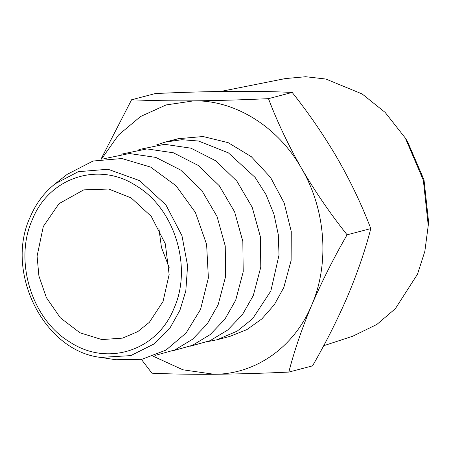 <?xml version="1.0" encoding="UTF-8"?>
<svg xmlns="http://www.w3.org/2000/svg" width="451" height="451" viewBox="0 0 451 451"><rect width="100%" height="100%" fill="white"/><g stroke="black" fill="none" stroke-linecap="round" stroke-linejoin="round"><path stroke-width="0.68" d="M407.597 141.721L424.008 179.876L428.45 220.595L428.247 225.483L423.342 180.248L405.319 138.045L385.137 112.4L362.142 93.96L325.842 79.032L305.648 76.726L285.19 78.598L220.607 91.468M323.671 345.731L352.733 336.22L376.901 324.432L395.364 308.659L417.519 274.152L424.842 251.342L428.247 225.483M158.865 228.251L161.452 247.413L169.238 267.798M43.302 226.475L37.083 256.14L38.916 275.989L46.363 297.592L60.372 317.837L79.923 332.776L101.903 339.58L122.599 338.115L137.786 331.615L149.366 322.307L163.025 301.499L169.142 274.558L165.314 243.816L151.265 216.39L131.196 197.944L108.742 189.042L83.728 189.865L58.974 203.694L43.302 226.475M173.979 308.366C192.673 267.229 174.622 208.497 136.326 185.857C98.944 161.069 49.097 177.249 32.348 219.609C13.654 260.746 31.705 319.483 70.001 342.117C107.383 366.905 157.236 350.726 173.979 308.366M55.14 183.816L67.255 174.311L93.064 161.03L121.888 158.532L150.606 167.084L176.048 185.761L195.418 212.494L206.609 244.374L208.385 277.912L200.554 309.397L186.122 332.979L165.957 350.117L141.845 359.306L115.873 359.746L100.652 357.406L130.767 355.619L154.366 343.792L170.326 327.364L179.926 310.277L185.806 290.951L187.593 265.752L181.956 235.681L165.912 204.912L139.613 180.648L108.026 169.249L78.277 171.684L55.14 183.816C44.316 192.391 36.012 203.429 30.234 216.937C4.414 271.778 43.86 351.154 100.652 357.406M103.758 158.78L129.398 153.526L155.82 157.405L180.688 170.066L201.715 190.361L217.038 216.48L225.252 246.032L225.63 276.39L218.132 304.791L207.246 323.903L192.583 339.22L174.949 349.903L155.302 355.371M121.33 154.174L146.975 148.92L173.398 152.793L198.265 165.461L219.293 185.756L234.616 211.869L242.83 241.426L243.207 271.784L235.704 300.18L224.818 319.297L210.16 334.614L192.521 345.297L172.874 350.765M138.908 149.563L164.547 144.309L190.976 148.187L215.843 160.849L236.871 181.144L252.188 207.263L260.402 236.82L260.779 267.172L253.282 295.574L242.396 314.685L227.732 330.002L210.098 340.685L190.452 346.154M156.486 144.957L165.134 142.116L181.832 139.709L198.479 141.016L228.426 152.889L255.176 177.485L266.005 194.612L273.909 214.05L278.301 234.627L279.011 255.04L270.859 290.963L252.645 318.71L237.209 331.113L216.959 339.783L208.029 341.548M171.668 140.712L178.055 138.722L203.074 136.523L228.189 142.674L251.28 156.649L270.482 177.322L284.181 202.956L291.256 231.464L291.12 260.464L283.78 287.575L274.309 304.729L261.789 318.97L246.765 329.681L229.88 336.395L216.959 339.783M153.126 356.2L182.909 369.803L214.14 374.274C255.734 374.369 294.368 346.971 311.714 305.085C329.749 263.621 325.723 209.489 301.544 168.37C277.985 126.81 235.321 100.071 193.795 100.844L166.115 104.931L140.571 116.505L118.607 134.917L101.458 159.124M100.962 159.209L131.585 99.767C149.997 100.635 170.732 100.996 193.795 100.844C217.111 100.618 242.001 99.891 268.469 98.656C277.337 121.995 288.364 145.233 301.544 168.37C315.001 191.376 330.177 213.52 347.084 234.813C333.61 258.203 321.822 281.627 311.714 305.085C302.04 328.181 294.407 350.512 288.815 372.081C262.409 373.315 237.519 374.042 214.14 374.274C191.128 374.42 170.393 374.059 151.936 373.191L141.372 359.396M347.084 234.813L370.801 228.595C361.944 205.25 350.912 182.018 337.703 158.904C324.28 135.875 309.104 113.72 292.186 92.438L268.469 98.656M292.186 92.438C273.78 91.553 253.045 91.203 229.982 91.395C206.665 91.581 181.77 92.297 155.307 93.549L131.585 99.767M288.815 372.081L312.537 365.862C326.163 342.202 337.946 318.772 347.873 295.58C357.677 272.229 365.321 249.905 370.801 228.595M407.896 142.2L405.319 138.045M165.134 142.116L178.055 138.728"/></g></svg>
